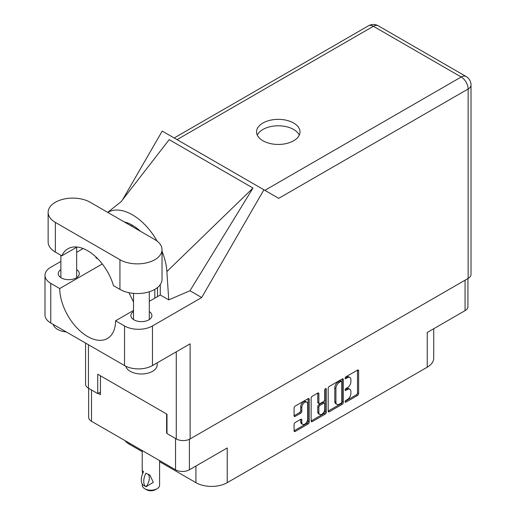 <?xml version="1.0" encoding="UTF-8"?>
<svg xmlns="http://www.w3.org/2000/svg" width="516" height="516" viewBox="0 0 516 516"><rect width="100%" height="100%" fill="white"/><g stroke="black" fill="none" stroke-linecap="round" stroke-linejoin="round"><path stroke-width="0.77" d="M306.82 402.164L305.704 401.519A4.147 2.393 120 0 0 303.627 401.725A4.147 2.393 120 0 0 300.693 406.808L301.808 407.453A4.147 2.393 120 0 1 304.743 402.37A4.147 2.393 120 0 1 306.82 402.164A4.147 2.393 120 0 1 307.678 404.067L307.678 419.069A4.147 2.393 120 0 1 305.865 423.249A4.147 2.393 120 0 1 302.673 424.358A4.147 2.393 120 0 1 301.808 422.462L301.808 419.96A1.548 0.897 120 0 0 301.492 419.25A1.548 0.897 120 0 0 300.712 419.327L295.178 422.52A1.548 0.897 120 0 0 294.081 424.423L294.081 430.821A1.548 0.897 120 0 0 294.397 431.531A1.548 0.897 120 0 0 295.178 431.453L308.116 423.978A1.548 0.897 120 0 0 309.213 422.082L309.213 399.281A1.548 0.897 120 0 0 308.89 398.571A1.548 0.897 120 0 0 308.116 398.649L295.178 406.124A1.548 0.897 120 0 0 294.081 408.021L294.081 415.748A1.548 0.897 120 0 0 294.397 416.457A1.548 0.897 120 0 0 295.178 416.38L300.712 413.181A1.548 0.897 120 0 0 301.808 411.284L301.808 407.453M325.506 388.613L326.273 389.058A1.084 0.626 120 0 0 326.048 388.561A1.084 0.626 120 0 0 325.506 388.613A1.084 0.626 120 0 0 324.738 389.941L324.738 399.565A1.548 0.897 120 0 1 323.635 401.467L319.965 403.589A1.548 0.897 120 0 1 319.191 403.667A1.548 0.897 120 0 1 318.869 402.957L318.869 393.708A1.548 0.897 120 0 0 318.546 392.998A1.548 0.897 120 0 0 317.772 393.076L318.869 393.708M328.189 388.329L328.189 411.123A1.548 0.897 120 0 0 328.511 411.833A1.548 0.897 120 0 0 329.285 411.755L342.231 404.286A1.548 0.897 120 0 0 343.327 402.383L343.327 379.589A1.548 0.897 120 0 0 343.005 378.879A1.548 0.897 120 0 0 342.231 378.957L329.285 386.426A1.548 0.897 120 0 0 328.189 388.329M347.384 399.539L345.875 400.41A1.084 0.626 120 0 0 345.165 401.364A1.084 0.626 120 0 0 345.333 402.235A1.084 0.626 120 0 0 345.875 402.177L357.53 395.45A1.548 0.897 120 0 0 358.626 393.553L358.626 370.752A1.548 0.897 120 0 0 358.304 370.043A1.548 0.897 120 0 0 357.53 370.12L345.875 376.848A1.084 0.626 120 0 0 345.165 377.809A1.084 0.626 120 0 0 345.333 378.68A1.084 0.626 120 0 0 345.875 378.621L347.384 377.751A4.966 2.864 120 0 1 349.867 377.506A4.966 2.864 120 0 1 350.893 379.776L350.893 381.679A4.966 2.864 120 0 1 347.384 387.755L345.875 388.625A1.084 0.626 120 0 0 345.165 389.586A1.084 0.626 120 0 0 345.333 390.457A1.084 0.626 120 0 0 345.875 390.399L347.384 389.528A4.966 2.864 120 0 1 349.867 389.283A4.966 2.864 120 0 1 350.893 391.56L350.893 393.456A4.966 2.864 120 0 1 347.384 399.539M325.177 414.135L312.232 421.604A1.548 0.897 120 0 1 311.458 421.682A1.548 0.897 120 0 1 311.135 420.972L324.054 413.49L325.177 414.135A1.548 0.897 120 0 0 326.273 412.232L326.273 389.058M312.232 421.604L311.135 420.972L311.135 398.171A1.548 0.897 120 0 1 312.232 396.275L317.772 393.076M467.935 278.53L467.935 306.639A9.798 5.657 180 0 1 465.064 310.638L427.242 332.478L427.242 367.186L227.221 482.666A22.123 12.771 180 0 1 195.932 482.666L195.932 466.019M227.221 482.666L227.221 447.959L189.398 469.792A9.798 5.657 180 0 1 175.537 469.792L91.506 421.282A9.798 5.657 180 0 1 88.636 417.283L88.636 388.335M129.335 443.115L129.335 444.218L142.21 451.648M159.592 461.685L195.932 482.666M129.335 444.218A22.123 12.771 180 0 1 124.911 440.567M433.724 328.731L433.724 358.156A22.123 12.771 180 0 1 427.242 367.186M166.99 432.666L166.597 432.892L166.99 433.118M166.597 432.892L166.597 413.987M98.098 393.347L100.446 394.701L100.446 375.796M349.867 389.283L348.752 388.638A4.966 2.864 120 0 0 346.268 388.883L347.384 389.528M345.191 389.503L346.268 388.883M349.867 377.506L348.752 376.861A4.966 2.864 120 0 0 346.268 377.106L347.384 377.751M345.191 377.725L346.268 377.106M345.191 401.287L356.414 394.805A1.548 0.897 120 0 0 357.511 392.908L357.511 370.133L358.626 370.752M328.189 411.104L341.115 403.641A1.548 0.897 120 0 0 342.211 401.738L342.211 378.97M341.024 403.209A1.084 0.626 120 0 0 341.792 401.88L341.792 381.866A1.084 0.626 120 0 0 341.566 381.369A1.084 0.626 120 0 0 341.024 381.427L339.431 382.343A4.966 2.864 120 0 0 335.922 388.425L335.922 402.099A4.966 2.864 120 0 0 336.948 404.376A4.966 2.864 120 0 0 339.431 404.125L341.024 403.209M341.566 381.369L340.45 380.724A1.084 0.626 120 0 0 339.909 380.782L341.024 381.427M336.948 404.376L335.832 403.725A4.966 2.864 120 0 1 334.807 401.454L334.807 387.774A4.966 2.864 120 0 1 338.315 381.698L339.909 380.782M317.753 393.089L317.753 402.312A1.548 0.897 120 0 0 318.069 403.022L319.191 403.667M325.151 388.909L325.151 411.587L326.273 412.232M318.869 412.548A4.147 2.393 120 0 0 319.726 414.451A4.147 2.393 120 0 0 322.926 413.335A4.147 2.393 120 0 0 324.738 409.162L324.738 403.873A1.548 0.897 120 0 0 324.416 403.164A1.548 0.897 120 0 0 323.635 403.241L319.965 405.363A1.548 0.897 120 0 0 318.869 407.259L318.869 412.548L317.753 411.903A4.147 2.393 120 0 0 318.611 413.806L319.726 414.451M324.416 403.164L323.293 402.519A1.548 0.897 120 0 0 322.519 402.596L323.635 403.241M317.753 411.903L317.753 406.614A1.548 0.897 120 0 1 318.849 404.718L322.519 402.596M324.054 413.49A1.548 0.897 120 0 0 325.151 411.587M302.673 424.358L301.55 423.713A4.147 2.393 120 0 1 300.693 421.817L300.693 419.34M295.178 416.38L294.081 415.748L299.596 412.536A1.548 0.897 120 0 0 300.693 410.639L300.693 406.808M294.081 430.796L307.001 423.333A1.548 0.897 120 0 0 308.097 421.437L308.097 398.662M90.223 202.278A24.652 14.235 0 0 0 55.36 202.278A24.652 14.235 0 0 0 48.136 212.347A24.652 14.235 0 0 0 55.36 222.409L119.944 259.696A24.652 14.235 0 0 0 146.815 262.786A24.652 14.235 0 0 0 162.03 249.634A24.652 14.235 0 0 0 154.813 239.572L90.223 202.278M157.206 362.832L157.206 364.857A15.803 9.127 180 0 1 152.575 371.314A15.803 9.127 180 0 1 136.469 373.526A15.803 9.127 180 0 1 125.775 366.231M66.267 331.936A15.803 9.127 180 0 1 53.161 324.37M133.502 311.567A10.507 6.069 0 0 0 130.89 315.573A10.507 6.069 0 0 0 137.379 321.178A10.507 6.069 0 0 0 148.834 319.862A10.507 6.069 0 0 0 151.91 315.573A10.507 6.069 0 0 0 149.305 311.567M60.869 269.636A10.507 6.069 0 0 0 58.256 273.635A10.507 6.069 0 0 0 64.745 279.24A10.507 6.069 0 0 0 76.2 277.924A10.507 6.069 0 0 0 79.277 273.635A10.507 6.069 0 0 0 76.671 269.636M293.649 140.765A21.73 12.545 0 0 0 300.015 131.896A21.73 12.545 0 0 0 286.599 120.305A21.73 12.545 0 0 0 262.921 123.027A21.73 12.545 0 0 0 256.555 131.896A21.73 12.545 0 0 0 269.971 143.487A21.73 12.545 0 0 0 293.649 140.765M257.291 135.121A21.73 12.545 180 0 1 262.921 129.477A21.73 12.545 180 0 1 283.929 126.233A21.73 12.545 180 0 1 299.286 135.121M48.136 212.347L48.136 242.023A24.652 14.235 0 0 0 55.36 252.085L61.81 255.813A39.506 22.807 -120 0 1 67.899 248.776A39.506 22.807 -120 0 1 113.494 285.651L119.944 289.379A24.652 14.235 0 0 0 146.815 292.462A24.652 14.235 0 0 0 162.03 279.311L162.03 249.634M468.141 278.414L468.141 88.991A9.798 5.657 180 0 0 471.011 84.992L471.011 274.409A9.798 5.657 180 0 1 468.141 278.414L190.12 438.923L190.12 343.83L152.465 365.567A19.756 11.404 180 0 1 124.53 365.567L50.774 322.99A19.756 11.404 180 0 1 44.989 314.928L44.989 275.312A19.756 11.404 0 0 0 50.774 283.374L50.774 322.99M44.989 275.312A19.756 11.404 0 0 1 50.774 267.249L60.869 261.425M76.671 252.298L83.153 248.557M102.284 263.96L59.721 288.541L50.774 283.374M98.059 259.064L95.957 257.852L96.015 257.039M124.53 365.567L124.53 325.957L115.584 320.797L133.502 310.451M124.53 325.957A19.756 11.404 0 0 0 152.465 325.957L201.698 297.532L189.965 290.76L168.738 299.873L160.282 294.991L149.305 301.331M120.912 201.911L169.184 139.655L252.988 188.043L166.881 271.571L168.738 299.873M189.965 290.76L252.988 188.043M201.698 297.532L263.902 189.785L162.218 131.077L122.518 199.834M100.446 391.992L97.711 393.573L88.436 388.213A9.798 5.657 180 0 1 85.566 384.214L85.566 343.075M190.12 438.923A9.798 5.657 180 0 1 176.266 438.923L166.99 433.569L166.99 414.213L97.711 374.216L97.711 393.573M263.902 189.785L278.621 198.279M59.721 288.541A39.506 22.807 -120 0 0 77.116 328.073A39.506 22.807 -120 0 0 107.405 338.496A39.506 22.807 -120 0 0 115.584 320.797M128.929 292.682L133.502 302.008M160.282 284.574L160.282 294.604A39.506 22.807 60 0 1 160.282 294.991M166.881 271.571A48.988 28.283 -120 0 0 162.03 251.279M157.122 241.114A48.988 28.283 -120 0 0 107.754 212.405M124.259 221.932A39.506 22.807 60 0 1 140.436 231.271M77.039 247.022L61.81 255.813M154.813 298.151L154.813 289.379M157.49 296.603L157.49 287.541M159.592 460.588L159.592 485.182A8.695 5.018 180 0 1 157.045 488.729L155.368 489.697A6.321 3.651 180 0 1 146.428 489.697L144.751 488.729A8.695 5.018 180 0 1 142.21 485.182L142.21 483.918M142.622 473.662L142.21 470.702L143.648 471.753M143.461 471.863A12.719 7.347 120 0 0 143.461 485.388L146.105 486.698A9.798 5.657 -60 0 0 147.95 474.069M145.918 486.807A12.719 7.347 -60 0 1 145.918 473.282L146.105 473.172A9.798 5.657 -60 0 1 146.112 473.172M145.918 473.282L149.885 475.075L153.323 482.331L146.105 486.698M157.045 488.729A8.695 5.018 180 0 1 144.751 488.729L146.428 489.697M465.064 310.638L465.064 280.188M189.398 439.303L189.398 469.792M175.537 469.792L175.537 438.503M91.506 389.986L91.506 421.282M345.107 389.961L345.875 390.399M345.107 378.176L345.875 378.621M357.511 392.908L358.626 393.553M356.414 394.805L357.53 395.45M345.107 401.738L345.875 402.177M342.231 378.957L343.327 379.589M342.211 401.738L343.327 402.383M341.115 403.641L342.231 404.286M328.189 411.123L329.285 411.755M338.315 381.698L339.431 382.343M334.807 387.774L335.922 388.425M334.807 401.454L335.922 402.099M317.753 402.312L318.869 402.957M318.849 404.718L319.965 405.363M317.753 406.614L318.869 407.259M300.712 419.327L301.808 419.96M300.693 421.817L301.808 422.462M300.693 410.639L301.808 411.284M299.596 412.536L300.712 413.181M308.116 398.649L309.213 399.281M308.097 421.437L309.213 422.082M307.001 423.333L308.116 423.978M294.081 430.821L295.178 431.453M264.876 190.346L461.214 76.994L373.378 26.284L177.046 139.636M176.266 438.923L176.266 351.828M88.436 344.733L88.436 388.213M152.465 325.957L152.465 365.567M471.011 84.992A9.798 9.798 0 0 0 466.109 76.51A9.798 5.657 120 0 0 461.214 76.994A9.798 5.657 60 0 1 468.141 88.991L278.737 198.344M132.348 225.221L131.154 225.911M368.482 25.8A9.798 5.657 60 0 1 373.378 26.284A9.798 5.657 120 0 1 378.28 25.8A9.798 9.798 0 0 0 368.482 25.8L174.176 137.978M119.944 289.379L119.944 259.696M55.36 252.085L55.36 222.409M60.869 255.265L60.869 277.634M133.502 293.365L133.502 319.572M121.415 201.434L107.676 212.36M466.109 76.51L378.28 25.8M149.305 291.772L149.305 319.572M76.671 247.235L76.671 277.634M142.21 450.552L142.21 470.702"/></g></svg>
